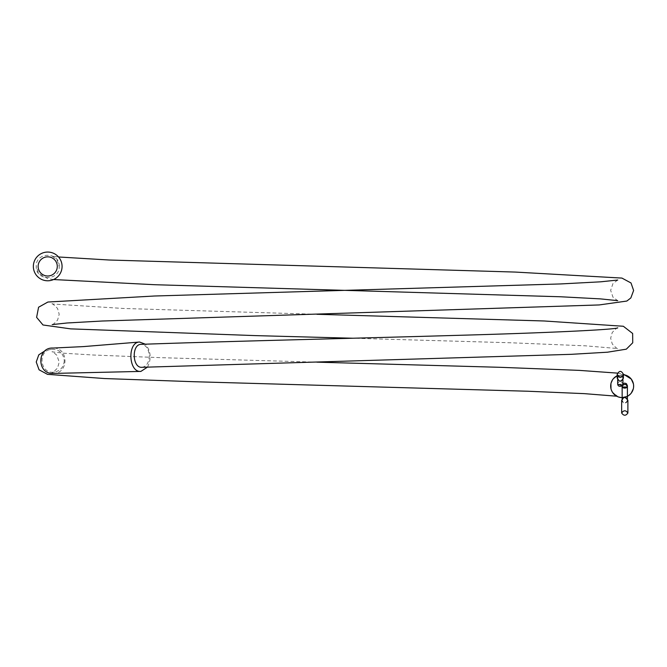 <?xml version="1.0" encoding="UTF-8"?>
<svg xmlns="http://www.w3.org/2000/svg" width="667" height="667" viewBox="0 0 667 667"><rect width="100%" height="100%" fill="white"/><g stroke="black" fill="none" stroke-linecap="round" stroke-linejoin="round"><path stroke-width="0.5" stroke-dasharray="3.33 2.5" d="M33.35 266.425A14.357 14.357 0 0 1 47.707 252.059A14.357 14.357 0 0 1 62.073 266.425A14.357 14.357 0 0 1 47.707 280.782A14.357 14.357 0 0 1 33.35 266.425M147.515 367.1C151.634 358.638 150.917 351 145.348 344.197M141.971 367.3C146.532 366.533 148.974 362.715 149.3 355.819C148.666 348.683 145.965 344.856 141.196 344.339M52.918 373.428C68.868 374.187 69.034 347.465 53.085 348.057M64.265 360.705C63.774 366.983 60.514 370.777 54.469 372.078C40.195 374.762 36.952 350.684 51.401 349.316C59.038 349.183 63.323 352.976 64.265 360.705M610.922 383.717L613.523 378.522M616.842 375.913L623.412 374.671A11.489 11.489 0 0 0 617.192 375.738M627.022 375.688L631.199 379.006M633.358 383.508L633.342 388.744M631.224 393.163L627.038 396.498M622.228 397.59L617.208 396.465M613.098 393.163L610.989 388.778M617.192 378.122C619.259 374.129 621.336 374.129 623.412 378.131M622.936 378.131C621.169 381.524 619.418 381.524 617.667 378.122C619.426 374.746 621.177 374.746 622.936 378.131L622.936 379.773M627.889 400.4C625.813 404.26 623.737 404.26 621.661 400.408M627.405 400.4C625.646 403.677 623.887 403.668 622.144 400.392C623.895 397.132 625.654 397.132 627.405 400.4L627.405 398.816M622.936 378.806L622.936 378.806C620.819 382.083 619.059 382.074 617.667 378.798L617.667 383.842C619.084 380.54 620.835 380.54 622.936 383.842L622.936 378.806C624.07 377.063 617.917 374.229 617.667 378.798L617.667 384.234L622.936 384.234M59.213 266.425C59.888 251.601 35.509 251.601 36.235 266.416C35.501 281.241 59.897 281.249 59.213 266.425L56.837 259.53L52.101 256.095L58.538 256.978M54.469 372.078L52.118 372.486C51.826 373.478 53.643 371.978 57.562 367.992L59.213 362.164L56.845 355.278C53.377 352.259 51.801 351.109 52.101 351.842L64.441 353.26L93.205 355.011L160.647 357.67L316.883 362.164M51.401 349.316L45.581 350.467M616.708 396.215L617.759 396.423L612.398 392.079L610.872 388.211M617.459 373.12L623.403 374.154M633.442 383.934L633.642 386.101M622.144 400.392L622.144 398.799M622.936 383.842L622.144 385.718M617.667 378.122L617.667 379.79M617.75 327.906C618.042 326.888 616.208 328.414 612.248 332.491L610.655 338.219L612.281 344.014C616.225 348.032 618.051 349.55 617.759 348.549L585.468 345.831L510.463 342.763L352.985 338.227M316.892 314.29L123.462 308.462L52.126 303.977M52.076 303.969L52.076 303.969C51.793 302.976 53.618 304.477 57.562 308.488L59.205 314.299L57.587 320.077C53.635 324.112 51.809 325.621 52.109 324.621M617.734 280.04L613.006 283.467L610.639 290.353L613.006 297.24L617.734 300.675M53.552 279.54L47.899 278.689L38.603 273.503L36.235 266.416"/><path stroke-width="1" d="M145.348 344.197L139.553 342.029C127.122 342.196 128.514 372.753 140.887 371.411L147.515 367.1M617.667 327.931L617.75 327.906C613.081 329.748 545.431 332.958 455.778 335.401C353.76 338.377 224.029 341.362 141.196 344.339C131.391 344.122 132.199 368.251 141.971 367.3L571.294 354.327L607.495 352.201L626.313 349.175L632.733 342.78L632.649 333.475L623.345 326.263L544.114 320.977L316.892 314.29M139.553 342.029L83.408 346.598L53.085 348.057C36.91 347.023 36.727 374.179 52.91 373.428L140.887 371.411M610.989 388.778L610.922 383.717M613.523 378.522L616.842 375.913M617.192 375.738A11.489 11.489 0 0 0 623.87 397.457A11.489 11.489 0 0 0 623.412 374.679L627.022 375.688M631.199 379.006L633.358 383.508M633.342 388.744L631.224 393.163M627.038 396.498L622.228 397.59M617.208 396.465L613.098 393.163M623.412 374.395L623.412 374.395C621.327 378.389 619.259 378.381 617.192 374.387C619.259 370.402 621.336 370.41 623.412 374.395L623.412 378.131C621.327 382.141 619.259 382.141 617.192 378.122L617.192 374.387M627.889 413.015L627.889 413.015C625.813 415.95 623.737 415.958 621.661 413.015C623.728 410.063 625.804 410.063 627.889 413.015L627.889 400.4C625.796 396.531 623.72 396.531 621.661 400.408L621.661 413.015M622.936 384.234L622.536 385.626C624.846 383.692 626.471 384.159 627.405 387.018L627.405 398.816M627.405 387.018L622.144 387.01L622.494 385.684M622.561 385.584L617.667 384.234M622.144 398.799L622.144 385.718C621.235 388.819 628.006 388.961 627.405 385.726L626.413 383.658L624.604 383.1L622.936 383.842L622.936 379.773M62.073 266.425A14.357 14.357 0 0 1 40.529 278.856A14.357 14.357 0 0 1 40.529 253.985A14.357 14.357 0 0 1 62.073 266.425A14.357 14.357 0 0 1 40.529 278.856A14.357 14.357 0 0 1 40.529 253.985A14.357 14.357 0 0 1 62.073 266.425M57.287 266.425A9.571 9.571 0 0 0 42.921 258.129A9.571 9.571 0 0 0 42.921 274.712A9.571 9.571 0 0 0 57.287 266.425M45.581 350.467L38.794 354.836L36.235 361.998L39.061 369.801L47.507 374.345L104.486 378.539L194.039 381.716L527.997 391.237L584.309 393.638L616.708 396.215M610.872 388.211L610.655 386.101M316.883 362.164L500.642 367.325L579.298 370.377L617.459 373.12M623.403 374.154L631.316 379.081L633.442 383.934M622.144 385.718L622.144 387.01M617.667 379.79L617.667 383.842C617.842 388.327 624.112 385.659 622.936 383.842L622.936 383.842M617.734 300.675L600.617 298.899L560.772 296.773L154.511 284.709L53.552 279.54M617.734 280.04L600.642 281.816L560.647 283.942L154.352 296.015L47.882 302.034L38.586 307.22L36.61 317.35L43.005 324.987L70.66 328.873L255.311 335.609L352.985 338.227M58.538 256.978L109.063 260.005L515.283 272.069L621.927 278.081L631.015 282.975L633.617 290.487L630.84 297.941L626.838 301.05L599.158 304.944L102.184 321.019L67.042 322.986L52.193 324.596"/></g></svg>
